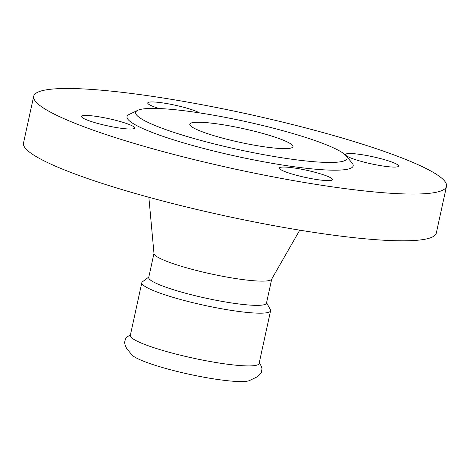<?xml version="1.0" encoding="UTF-8"?>
<svg xmlns="http://www.w3.org/2000/svg" width="470" height="470" viewBox="0 0 470 470"><rect width="100%" height="100%" fill="white"/><g stroke="black" fill="none" stroke-linecap="round" stroke-linejoin="round"><path stroke-width="0.7" d="M259.24 362.805L261.226 366.042L262.013 368.733L261.355 372.44L258.923 375.418L256.608 377.116L249.312 380.641A61.2 8.184 -167.7 0 1 217.733 379.484A61.2 8.184 -167.7 0 1 132.076 355.079L126.906 348.834L125.508 346.325L124.538 342.606L125.484 338.958L127.317 336.843L130.472 334.728M266.572 302.686L270.379 309.671A65.9 8.807 -167.7 0 1 270.591 310.752L259.093 363.498A65.9 8.807 -167.7 0 1 223.45 363.674A65.9 8.807 -167.7 0 1 130.319 335.421L141.817 282.676A65.9 8.807 -167.7 0 1 142.463 281.783L148.831 277.012M294.073 167.966A27.16 3.631 12.3 0 0 279.386 168.037A27.16 3.631 12.3 0 0 317.767 179.681A27.16 3.631 12.3 0 0 332.46 179.611A27.16 3.631 12.3 0 0 294.073 167.966M131.864 125.666A27.16 3.631 12.3 0 0 102.395 117.394A27.16 3.631 12.3 0 0 81.569 116.454A27.16 3.631 12.3 0 0 84.347 118.816A27.16 3.631 12.3 0 0 113.816 127.094A27.16 3.631 12.3 0 0 134.643 128.028A27.16 3.631 12.3 0 0 131.864 125.666M199.339 112.865A27.16 3.631 12.3 0 0 162.426 102.865A27.16 3.631 12.3 0 0 147.733 102.936A27.16 3.631 12.3 0 0 159.142 108.535M348.329 156.88A27.16 3.631 12.3 0 0 377.798 165.152A27.16 3.631 12.3 0 0 398.625 166.092A27.16 3.631 12.3 0 0 395.846 163.73A27.16 3.631 12.3 0 0 366.377 155.453A27.16 3.631 12.3 0 0 345.55 154.518A27.16 3.631 12.3 0 0 348.329 156.88M270.591 310.752A65.9 8.807 -167.7 0 1 234.953 310.934A65.9 8.807 -167.7 0 1 141.817 282.676M271.725 279.074L266.478 303.138A60.254 8.055 -167.7 0 1 233.89 303.303A60.254 8.055 -167.7 0 1 148.732 277.464L153.978 253.406M299.748 230.159L271.637 279.233A60.254 8.055 -167.7 0 1 239.171 279.074A60.254 8.055 -167.7 0 1 153.996 253.583L148.855 197.259M332.249 186.843A211.253 28.241 -167.7 0 1 33.693 96.268A211.253 28.241 -167.7 0 1 147.944 95.704A211.253 28.241 -167.7 0 1 446.5 186.279A211.253 28.241 -167.7 0 1 332.249 186.843M446.5 186.279L436.307 233.032A211.253 28.241 -167.7 0 1 322.056 233.602A211.253 28.241 -167.7 0 1 23.5 143.027L33.693 96.268M288.557 158.766A108.171 14.458 -167.7 0 1 177.09 133.421A108.171 14.458 -167.7 0 1 137.722 110.333A108.171 14.458 -167.7 0 1 194.186 112.095A108.171 14.458 -167.7 0 1 346.061 155.758A108.171 14.458 -167.7 0 1 288.557 158.766M346.061 155.758L352.101 163.02A115.726 15.469 -167.7 0 1 290.578 166.239A115.726 15.469 -167.7 0 1 171.327 139.126A115.726 15.469 -167.7 0 1 129.209 114.421L137.722 110.333M218.333 124.039A52.81 7.062 -167.7 0 1 292.975 146.681A52.81 7.062 -167.7 0 1 264.41 146.822A52.81 7.062 -167.7 0 1 189.768 124.18A52.81 7.062 -167.7 0 1 218.333 124.039"/></g></svg>
